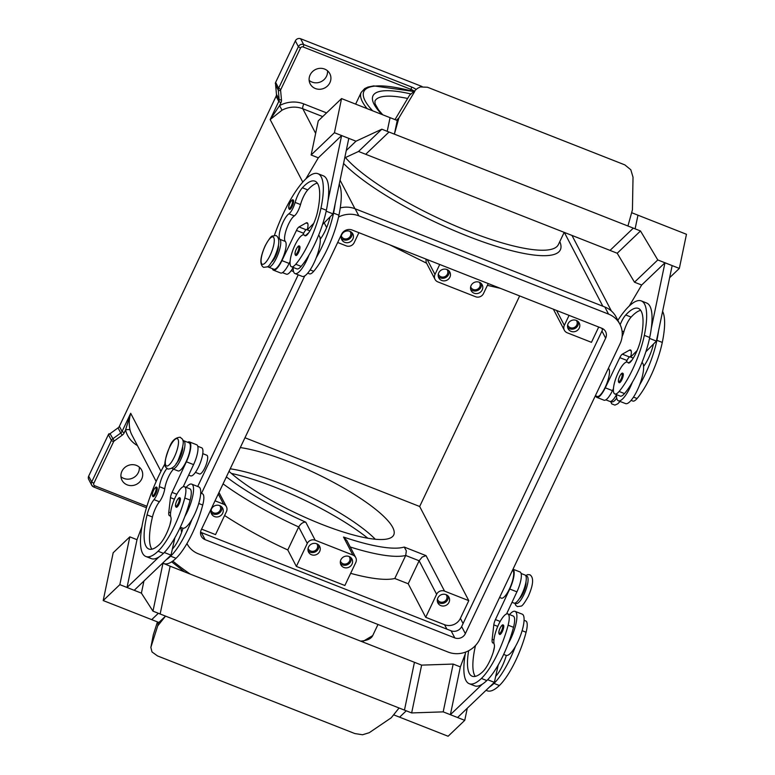 <?xml version="1.0" encoding="UTF-8"?>
<svg xmlns="http://www.w3.org/2000/svg" width="775" height="775" viewBox="0 0 775 775"><rect width="100%" height="100%" fill="white"/><g stroke="black" fill="none" stroke-linecap="round" stroke-linejoin="round"><path stroke-width="1.16" d="M293.221 200.047A5.028 1.414 111.5 0 1 292.223 206.334A5.028 1.414 111.5 0 1 289.54 209.405C288.261 208.543 288.397 206.412 289.947 203.031C291.468 200.212 292.562 199.214 293.221 200.047M267.801 266.571A15.083 4.243 -68.5 0 0 267.995 266.813A15.083 4.243 -68.5 0 0 268.441 267.104A15.083 4.243 -68.5 0 0 277.566 255.488A15.083 4.243 -68.5 0 0 279.93 239.33A14.076 3.953 111.5 0 1 281.199 226.736A14.076 3.953 111.5 0 1 288.93 213.793A10.056 2.829 -68.5 0 0 295.13 202.43A14.076 3.953 111.5 0 1 302.386 187.773A56.323 15.829 111.5 0 1 314.97 181.176A56.323 15.829 111.5 0 1 317.643 211.323A20.111 5.657 111.5 0 1 308.159 233.546A10.056 2.829 111.5 0 1 305.059 235.774A10.056 2.829 111.5 0 1 304.662 235.464A17.098 4.805 -68.5 0 0 304.003 234.941A17.098 4.805 -68.5 0 0 299.731 237.441A17.098 4.805 -68.5 0 0 291.419 254.558A17.098 4.805 -68.5 0 0 291.487 266.755A17.098 4.805 -68.5 0 0 295.75 264.256A47.575 13.369 -68.5 0 0 320.976 208.146A64.364 18.087 -68.5 0 0 317.915 173.687A64.364 18.087 -68.5 0 0 274.427 235.3M271.909 261.853A10.056 2.829 -68.5 0 0 272.19 261.601A10.056 2.829 -68.5 0 0 275.648 256.293A10.056 2.829 -68.5 0 0 278.448 245.239M631.925 360.181A22.126 6.219 -68.5 0 0 629.077 362.826M605.837 399.842L609.76 401.392A15.083 4.243 -68.5 0 0 616.551 394.649A22.126 6.219 -68.5 0 0 617.239 399.648A22.126 6.219 -68.5 0 0 618.382 400.782A22.126 6.219 -68.5 0 0 632.371 382.211A47.575 13.369 -68.5 0 0 649.712 337.483A64.364 18.087 -68.5 0 0 651.3 328.261A64.364 18.087 -68.5 0 0 646.66 303.025L641.264 300.903A64.364 18.087 -68.5 0 0 617.869 320.337M641.952 362.506A22.126 6.219 111.5 0 1 642.911 363.552A22.126 6.219 111.5 0 1 643.579 366.352A22.126 6.219 111.5 0 1 639.559 385.039A47.575 13.369 -68.5 0 0 656.9 340.302A64.364 18.087 -68.5 0 0 658.488 331.08L656.396 341.097L645.856 351.772M619.215 382.734A5.028 1.414 -68.5 0 0 621.899 379.663A5.028 1.414 -68.5 0 0 622.897 373.376C622.248 372.562 621.153 373.55 619.622 376.35C618.111 379.953 617.975 382.075 619.215 382.734M156.812 487.32A5.028 1.414 111.5 0 1 155.814 493.617A5.028 1.414 111.5 0 1 153.13 496.678C151.89 496.029 152.026 493.898 153.537 490.304C155.068 487.494 156.162 486.506 156.812 487.32M197.751 446.264L201.674 447.805A15.083 4.243 111.5 0 1 202.701 449.219A15.083 4.243 111.5 0 1 199.059 465.853A15.083 4.243 111.5 0 1 190.631 475.879L188.664 475.114M200.715 493.084L202.42 493.762A17.098 4.805 111.5 0 1 202.73 505.038A47.575 13.369 111.5 0 1 176.032 558.3A64.364 18.087 111.5 0 1 163.864 563.57A64.364 18.087 111.5 0 1 162.789 562.999M182.871 440.694A15.083 4.243 111.5 0 1 183.714 440.743A15.083 4.243 111.5 0 1 184.741 442.157A15.083 4.243 111.5 0 1 181.098 458.781A15.083 4.243 111.5 0 1 172.67 468.817A15.083 4.243 111.5 0 1 172.021 468.274M183.714 440.743L189.1 442.854A15.083 4.243 111.5 0 1 190.127 444.278A15.083 4.243 111.5 0 1 186.484 460.902A15.083 4.243 111.5 0 1 178.056 470.938L172.67 468.817M166.858 468.517A14.076 3.953 -68.5 0 0 159.369 486.661A10.056 2.829 111.5 0 1 154.002 499.633A14.076 3.953 -68.5 0 0 147.056 514.881A56.323 15.829 -68.5 0 0 148.839 549.01A56.323 15.829 -68.5 0 0 159.485 544.408A20.111 5.657 -68.5 0 0 170.093 524.317A10.056 2.829 -68.5 0 0 170.878 517.225A17.098 4.805 111.5 0 1 171.633 507.228A17.098 4.805 111.5 0 1 184.46 486.69A17.098 4.805 111.5 0 1 184.77 497.976A47.575 13.369 111.5 0 1 158.061 551.228A64.364 18.087 111.5 0 1 145.894 556.498A64.364 18.087 111.5 0 1 165.036 463.721M184.46 486.69L189.846 488.812A17.098 4.805 111.5 0 1 190.156 500.098A47.575 13.369 111.5 0 1 184.876 516.441A22.126 6.219 -68.5 0 0 192.839 485.257A22.126 6.219 -68.5 0 0 191.696 484.133A22.126 6.219 -68.5 0 0 186.174 487.368M176.128 463.566A10.056 2.829 -68.5 0 0 179.868 458.006A10.056 2.829 -68.5 0 0 182.348 450.798A10.056 2.829 -68.5 0 0 182.667 446.942M202.779 453.646L206.838 455.245A10.056 2.829 111.5 0 1 204.842 467.829A10.056 2.829 111.5 0 1 199.475 473.961L195.407 472.363M509.533 614.585A22.126 6.219 111.5 0 1 515.046 611.339A22.126 6.219 111.5 0 1 516.189 612.473A22.126 6.219 111.5 0 1 508.226 643.657A47.575 13.369 111.5 0 1 486.807 680.566A64.364 18.087 111.5 0 1 482.292 684.189L450.382 714.695L457.56 717.524L494.363 682.358L487.659 679.714M503.663 654.42L506.027 655.35A22.126 6.219 -68.5 0 0 506.317 655.437A22.126 6.219 111.5 0 0 515.414 646.486A22.126 6.219 -68.5 0 0 523.377 615.302A22.126 6.219 -68.5 0 0 522.234 614.168L515.046 611.339M502.365 631.412A5.028 1.414 111.5 0 1 499.681 634.483C498.403 633.611 498.538 631.489 500.088 628.099C501.609 625.28 502.694 624.292 503.363 625.125A5.028 1.414 111.5 0 1 502.365 631.412M470.667 286.779A4.95 4.611 152.5 0 0 478.795 288.232A4.95 4.611 152.5 0 0 479.338 282.255M470.648 289.22A6.239 5.812 152.5 0 0 481.353 283.64M474.067 293.202A6.239 5.812 -27.5 0 1 472.285 283.824A6.239 5.812 -27.5 0 1 482.195 284.832A6.239 5.812 -27.5 0 1 474.067 293.202M437.449 599.201A4.95 4.611 152.5 0 0 445.577 600.644A4.95 4.611 152.5 0 0 446.119 594.677M437.429 601.632A6.239 5.812 152.5 0 0 448.134 596.053M440.849 605.624A6.239 5.812 -27.5 0 1 439.067 596.237A6.239 5.812 -27.5 0 1 448.977 597.254A6.239 5.812 -27.5 0 1 440.849 605.624M567.668 324.948A4.95 4.611 152.5 0 0 575.806 326.391A4.95 4.611 152.5 0 0 576.348 320.424M567.649 327.379A6.239 5.812 152.5 0 0 578.353 321.799M571.068 331.371A6.239 5.812 -27.5 0 1 569.296 321.983A6.239 5.812 -27.5 0 1 579.206 323.001A6.239 5.812 -27.5 0 1 571.068 331.371M340.438 561.032A4.95 4.611 152.5 0 0 348.576 562.485A4.95 4.611 152.5 0 0 349.118 556.508M340.419 563.473A6.239 5.812 152.5 0 0 351.123 557.884M343.838 567.455A6.239 5.812 -27.5 0 1 342.066 558.077A6.239 5.812 -27.5 0 1 351.976 559.085A6.239 5.812 -27.5 0 1 343.838 567.455M447.001 269.535A4.95 4.611 -27.5 0 1 440.927 276.772A4.95 4.611 -27.5 0 1 438.33 274.059M449.016 270.911A6.239 5.812 -27.5 0 1 438.311 276.501M441.731 280.482A6.239 5.812 -27.5 0 1 439.958 271.105A6.239 5.812 -27.5 0 1 449.858 272.112A6.239 5.812 -27.5 0 1 441.731 280.482M219.771 505.629A4.95 4.611 -27.5 0 1 213.687 512.856A4.95 4.611 -27.5 0 1 211.1 510.153M221.786 507.005A6.239 5.812 -27.5 0 1 211.081 512.585M214.501 516.567A6.239 5.812 -27.5 0 1 212.728 507.189A6.239 5.812 -27.5 0 1 222.628 508.197A6.239 5.812 -27.5 0 1 214.501 516.567M350 231.376A4.95 4.611 -27.5 0 1 343.916 238.603A4.95 4.611 -27.5 0 1 341.32 235.9M352.005 232.752A6.239 5.812 -27.5 0 1 341.3 238.332M344.72 242.313A6.239 5.812 -27.5 0 1 342.947 232.936A6.239 5.812 -27.5 0 1 352.858 233.953A6.239 5.812 -27.5 0 1 344.72 242.313M316.781 543.788A4.95 4.611 -27.5 0 1 310.698 551.025A4.95 4.611 -27.5 0 1 308.101 548.312M318.787 545.164A6.239 5.812 -27.5 0 1 308.082 550.754M311.502 554.735A6.239 5.812 -27.5 0 1 309.729 545.348A6.239 5.812 -27.5 0 1 319.639 546.365A6.239 5.812 -27.5 0 1 311.502 554.735M525.954 581.977A10.056 2.829 111.5 0 1 523.164 593.059A10.056 2.829 111.5 0 1 519.405 598.639M521.1 573.471L525.024 575.021A15.083 4.243 111.5 0 1 526.051 576.435A15.083 4.243 111.5 0 1 522.408 593.069A15.083 4.243 111.5 0 1 513.98 603.095L512.023 602.32M468.642 650.738A56.323 15.829 -68.5 0 0 472.198 676.226A56.323 15.829 -68.5 0 0 482.835 671.615A20.111 5.657 -68.5 0 0 493.442 651.533A10.056 2.829 -68.5 0 0 494.227 644.432A17.098 4.805 111.5 0 1 494.983 634.444A17.098 4.805 111.5 0 1 507.809 613.907A17.098 4.805 111.5 0 1 508.119 625.183A47.575 13.369 111.5 0 1 481.411 678.445A64.364 18.087 111.5 0 1 469.243 683.715A64.364 18.087 111.5 0 1 465.63 652.085M512.566 570.119A15.083 4.243 111.5 0 1 513.476 571.485A15.083 4.243 111.5 0 1 509.834 588.118A15.083 4.243 111.5 0 1 501.406 598.145L499.594 597.438M180.013 497.908A5.028 1.414 111.5 0 1 179.006 504.196A5.028 1.414 111.5 0 1 176.332 507.267C175.082 506.608 175.218 504.486 176.739 500.882C178.269 498.083 179.354 497.095 180.013 497.908M191.696 484.133L198.884 486.962A22.126 6.219 111.5 0 1 200.018 488.085A22.126 6.219 111.5 0 1 192.055 519.269A22.126 6.219 111.5 0 1 182.958 528.221A22.126 6.219 111.5 0 1 182.677 528.143L180.313 527.203M151.697 619.632L158.352 613.287L151.697 619.651L158.885 622.47L165.54 616.115L399.067 707.992L391.23 717.795L369.229 732.714L362.526 734.768L354.834 733.557L157.499 655.921L152.007 651.949L150.863 647.464L153.276 634.958L150.863 647.464M615.185 396.926A10.056 2.829 -68.5 0 0 616.532 395.453M631.083 400.365L632.797 401.043A17.098 4.805 -68.5 0 0 637.069 398.534A47.575 13.369 -68.5 0 0 662.286 342.424A64.364 18.087 -68.5 0 0 662.606 311.356M620.145 324.735A14.076 3.953 111.5 0 1 625.735 314.979A56.323 15.829 111.5 0 1 638.319 308.392A56.323 15.829 111.5 0 1 640.993 338.539A20.111 5.657 111.5 0 1 631.509 360.762A10.056 2.829 111.5 0 1 628.409 362.981A10.056 2.829 111.5 0 1 628.021 362.681A17.098 4.805 -68.5 0 0 627.353 362.148A17.098 4.805 -68.5 0 0 623.09 364.657A17.098 4.805 -68.5 0 0 614.769 381.775A17.098 4.805 -68.5 0 0 614.837 393.971L620.223 396.093A17.098 4.805 -68.5 0 0 624.495 393.584A47.575 13.369 -68.5 0 0 632.371 382.211M614.837 393.971A17.098 4.805 -68.5 0 0 619.099 391.462A47.575 13.369 -68.5 0 0 644.325 335.362A64.364 18.087 -68.5 0 0 641.264 300.903M595.374 395.725L597.186 396.442A15.083 4.243 -68.5 0 0 606.302 384.817A15.083 4.243 -68.5 0 0 608.675 368.658A14.076 3.953 111.5 0 1 608.404 368.29M298.549 252.456A5.028 1.414 -68.5 0 0 299.547 246.159C298.879 245.336 297.794 246.324 296.273 249.143C294.723 252.534 294.587 254.655 295.866 255.517A5.028 1.414 -68.5 0 0 298.549 252.456M291.487 266.755L296.873 268.877A17.098 4.805 -68.5 0 0 301.136 266.368A47.575 13.369 -68.5 0 0 309.022 254.994A22.126 6.219 111.5 0 1 295.033 273.565L302.221 276.394A22.126 6.219 -68.5 0 0 316.2 257.823A47.575 13.369 -68.5 0 0 333.55 213.096A64.364 18.087 -68.5 0 0 335.139 203.873L348.798 138.386L341.62 135.557L318.322 157.819L311.133 154.99L318.263 120.842L341.552 98.58L334.432 132.728L355.987 141.205L381.823 129.202L389.002 132.031L387.209 131.314L390.067 117.655L397.246 120.483L394.397 134.133L398.902 117.936L396.538 120.203M335.139 203.873L333.047 213.89L330.092 216.884A20.111 5.657 111.5 0 1 320.734 238.497A10.056 2.829 111.5 0 1 320.23 239.146A22.126 6.219 111.5 0 1 316.2 257.823M320.23 239.146A22.126 6.219 -68.5 0 0 319.562 236.336A22.126 6.219 -68.5 0 0 318.593 235.29M295.033 273.565A22.126 6.219 111.5 0 1 293.89 272.442A22.126 6.219 111.5 0 1 293.202 267.433A15.083 4.243 -68.5 0 1 286.411 274.176L282.478 272.635M417.405 88.427L409.549 95.257L417.405 88.427L420.292 86.945L427.519 87.255L624.853 164.891L630.811 169.764L633.02 177.175L632.439 209.812L627.934 226.009L635.113 228.838L633.32 228.131L610.022 250.412L633.32 228.131L640.499 230.969L657.781 259.945L679.336 268.421L669.629 277.702M519.657 295.934L419.672 506.492L468.788 600.654L444.54 591.112A6.035 5.628 152.5 0 0 436.625 594.299L419.13 560.761L408.212 583.769L394.795 578.489L405.713 555.481L419.13 560.761L422.201 557.06L426.037 555.636L404.221 547.053A115.659 26.321 -154.6 0 1 343.509 537.036L346.861 540.543L355.754 557.583A6.035 5.628 152.5 0 0 352.916 555.065L315.192 540.223L305.786 522.185A115.659 26.321 -154.6 0 1 226.891 477.293L225.806 478.097M350.232 547.005A121.694 27.697 25.4 0 0 405.713 555.481L406.332 550.822L404.221 547.053M223.064 483.862A121.694 27.697 25.4 0 0 286.392 521.149A121.694 27.697 25.4 0 0 298.695 526.952L287.777 549.95A121.694 27.697 -154.6 0 1 275.474 544.147A121.694 27.697 -154.6 0 1 224.595 515.501M231.367 473.428A105.565 24.025 -154.6 0 1 274.757 487.136A105.565 24.025 -154.6 0 1 367.854 538.228M230.214 468.807A97.514 22.194 -154.6 0 1 279.242 483.116A97.514 22.194 -154.6 0 1 375.313 539.245M240.298 447.572A97.514 22.194 -154.6 0 1 289.317 461.881A97.514 22.194 -154.6 0 1 393.719 534.982A97.514 22.194 -154.6 0 1 321.945 524.413A97.514 22.194 -154.6 0 1 229.022 471.326M136.439 465.407A11.063 10.317 -27.5 0 1 141.622 470.028A11.063 10.317 -27.5 0 1 139.587 482.05A11.063 10.317 -27.5 0 1 127.197 484.869A11.063 10.317 -27.5 0 1 122.004 480.258A11.063 10.317 -27.5 0 1 124.048 468.226A11.063 10.317 -27.5 0 1 136.439 465.407M120.958 476.702A11.063 10.317 152.5 0 0 123.835 478.427A11.063 10.317 152.5 0 0 134.724 476.906A11.063 10.317 152.5 0 0 139.316 467.131M315.386 88.534A11.063 10.317 -27.5 0 1 310.203 83.923A11.063 10.317 -27.5 0 1 312.238 71.891A11.063 10.317 -27.5 0 1 324.628 69.072A11.063 10.317 -27.5 0 1 329.821 73.683A11.063 10.317 -27.5 0 1 327.786 85.715A11.063 10.317 -27.5 0 1 315.386 88.534M309.147 80.367A11.063 10.317 152.5 0 0 312.025 82.082A11.063 10.317 152.5 0 0 322.923 80.561A11.063 10.317 152.5 0 0 327.505 70.787M156.172 481.478L131.857 434.872A24.141 22.504 -27.5 0 1 130.084 430.173C128.795 424.584 128.999 418.946 130.694 413.288L122.072 431.462L119.379 426.298A4.02 3.749 -27.5 0 1 118.052 427.877L120.745 433.041L112.733 438.844A4.02 3.749 152.5 0 0 111.416 440.433L91.702 481.943A4.02 3.749 152.5 0 0 93.61 486.894A2.015 0.562 111.5 0 0 93.717 487L146.485 507.761M114.206 440.994L110.04 433.69A4.02 3.749 152.5 0 0 109.304 434.368L108.965 433.729A4.02 3.749 152.5 0 0 108.946 433.758A4.02 3.749 152.5 0 0 108.384 434.62L88.67 476.141A4.02 3.749 152.5 0 0 88.699 479.415L91.721 485.218L93.717 487A2.015 0.562 111.5 0 0 94.095 486.836A2.015 0.562 111.5 0 0 94.792 485.77A2.015 1.879 -27.5 0 1 93.833 483.3L113.547 441.779A2.015 1.879 -27.5 0 1 114.206 440.994L122.218 435.182A6.035 5.628 152.5 0 0 124.203 432.808L125.55 429.96A28.162 26.253 152.5 0 0 137.437 445.567M422.104 86.538L300.623 38.75A4.02 3.749 152.5 0 0 295.353 40.872L298.375 46.684L300.506 48.031A2.015 1.879 -27.5 0 1 303.151 46.965L410.934 89.377A4.02 0.92 -154.6 0 1 413.666 90.753A4.02 0.92 -154.6 0 1 414.005 90.975M416.107 89.396A6.035 1.376 25.4 0 0 411.438 86.955L303.655 44.553A4.02 3.749 152.5 0 0 298.375 46.684L278.661 88.195L275.638 82.392A4.02 3.749 152.5 0 0 275.319 83.39L275.658 84.039A4.02 3.749 152.5 0 0 275.619 84.998L276.452 94.288A4.02 3.749 -27.5 0 1 276.094 96.245L278.787 101.409L280.918 102.755A6.035 5.628 152.5 0 0 281.461 99.82L280.618 90.53A2.015 1.879 -27.5 0 1 280.802 89.551L300.506 48.031M160.968 471.326L130.694 413.288L125.55 429.96A4.02 1.414 -13.9 0 1 130.084 430.173M326.585 112.888L303.819 103.927A28.162 26.253 152.5 0 0 279.572 105.603L270.165 119.573L282.022 110.195A24.141 22.504 -27.5 0 1 302.812 108.762L322.72 116.589M280.918 102.755L279.572 105.603L282.022 110.195M119.379 426.298L276.094 96.245M275.638 82.392L295.353 40.872M110.04 433.69L118.052 427.877M108.965 433.729L109.663 434M598.707 327.031L591.451 342.327L567.203 332.785A6.035 5.628 -27.5 0 1 564.336 325.355L569.073 315.377M488.231 283.573L483.493 293.551A6.035 5.628 -27.5 0 1 475.579 296.738L437.856 281.897A6.035 5.628 152.5 0 1 435.027 279.378L426.143 262.347L425.988 259.082M337.677 242.488L346.241 245.859A6.035 5.628 152.5 0 0 354.156 242.672L358.893 232.684M439.725 264.488L434.988 274.466A6.035 5.628 152.5 0 0 435.027 279.378M419.672 506.492L244.958 437.759M468.788 600.654L460.389 618.343A12.071 11.257 -27.5 0 1 444.569 624.718L425.707 617.297L408.212 583.769M215.014 500.815L223.578 504.186A6.035 5.628 -27.5 0 1 226.445 511.607L215.528 534.614L201.578 529.122M355.754 557.583A6.035 5.628 152.5 0 1 355.793 562.495L344.865 585.503L296.36 566.418L307.287 543.411L298.695 526.952C300.884 523.522 303.248 521.933 305.786 522.185M436.625 594.299L425.707 617.297M394.795 578.489A121.694 27.697 -154.6 0 1 350.639 573.345M296.36 566.418L287.777 549.95M395.008 119.602L409.549 95.257M414.809 91.324L398.902 117.936M341.552 98.58L390.058 117.664L387.209 131.314L627.934 226.009M631.635 212.689L637.97 215.179L635.113 228.838L637.961 215.198L686.466 234.282L679.336 268.421M344.739 157.877L358.525 151.464L610.022 250.393M389.002 132.031L365.713 154.293M658.488 331.08L672.158 265.593L664.969 262.764L641.671 285.026L629.222 306.057M610.022 250.412L617.21 253.241L634.493 282.207L657.781 259.945M634.493 282.207L641.671 285.026M617.21 253.241L640.499 230.969M358.525 151.464L381.823 129.202M346.28 150.486L355.987 141.205M311.133 154.99L334.432 132.728M341.62 135.557L327.951 201.045A64.364 18.087 -68.5 0 0 323.301 175.809L317.915 173.687M333.047 213.89L326.168 211.178M305.873 178.841L318.322 157.819M305.718 235.61A22.126 6.219 111.5 0 1 308.566 232.965M307.733 273.149L309.448 273.827A17.098 4.805 -68.5 0 0 313.71 271.318A47.575 13.369 -68.5 0 0 338.937 215.218A64.364 18.087 -68.5 0 0 339.256 184.14M651.3 328.261L664.969 262.764M622.112 336.602A10.056 2.829 -68.5 0 0 623.875 331.758A14.076 3.953 111.5 0 1 631.121 317.101A56.323 15.829 111.5 0 1 640.663 310.339M595.723 395.86A16.091 4.524 -68.5 0 0 596.818 397.381A16.091 4.524 -68.5 0 0 605.275 387.82L619.806 357.643A6.035 1.695 111.5 0 1 622.344 354.165L629.455 350.164A10.056 2.829 111.5 0 1 630.521 349.99A10.056 2.829 111.5 0 1 630.995 355.367L630.637 357.072L637.147 350.494M649.518 338.394L656.396 341.097M630.637 357.072L633.272 358.108M630.802 356.267L629.533 356.984A6.035 1.695 -68.5 0 0 626.994 360.462L626.171 362.167M613.461 388.575L612.463 390.648A16.091 4.524 111.5 0 1 604.006 400.2L596.818 397.381M653.441 344.1A20.111 5.657 111.5 0 1 644.083 365.713A10.056 2.829 111.5 0 1 643.579 366.352M153.276 634.958L157.441 621.908M393.613 714.821L448.115 736.25L464.748 720.353L443.193 711.867L411.651 712.932L404.463 710.103L414.441 662.296L170.132 566.196L160.154 613.984L158.352 613.287L165.54 616.115L157.703 625.919L151.018 646.863M158.449 622.306L157.703 625.919M399.6 717.175L406.255 710.811L399.067 707.992M450.382 714.695L460.35 666.897L453.162 664.068L421.629 665.124L414.441 662.296L404.463 710.103L406.255 710.811M160.154 613.984L152.975 611.155L141.399 593.137L119.844 584.65L103.201 600.557L113.179 552.759L129.812 536.852L119.844 584.65M151.706 619.642L103.201 600.557M421.629 665.124L411.651 712.932M453.162 664.068L443.193 711.867M467.277 708.234L464.748 720.353M482.292 684.189A64.364 18.087 111.5 0 1 474.639 685.836L469.243 683.715M460.35 666.897L465.32 653.819M170.132 566.186L162.818 563.163M141.961 526.613L137.001 539.681L129.812 536.852M162.944 563.357L152.975 611.155M143.927 581.027L141.399 593.137M137.001 539.681L127.023 587.479L134.211 590.308L171.013 555.142L164.31 552.507M127.023 587.479L158.943 556.983A64.364 18.087 111.5 0 1 151.29 558.62A64.364 18.087 111.5 0 1 148.897 556.789M174.869 537.763L172.36 549.058A20.111 5.657 -68.5 0 0 182.667 529.267A10.056 2.829 -68.5 0 0 182.958 528.221M172.36 549.058L171.013 555.142M192.055 519.269A47.575 13.369 111.5 0 1 170.636 556.179A64.364 18.087 111.5 0 1 166.131 559.802M506.579 613.936L516.925 591.838A16.091 4.524 -68.5 0 0 520.006 571.96L513.002 569.208M494.363 682.358L498.218 664.979M494.402 646.989L493.268 652.085M512.992 569.218A16.091 4.524 111.5 0 1 509.747 589.01L495.419 619.593A6.035 1.695 -68.5 0 0 493.811 624.853L492.154 639.317A10.056 2.829 -68.5 0 0 492.919 642.979A10.056 2.829 -68.5 0 0 493.907 642.843M475.501 645.498A56.323 15.829 -68.5 0 0 475.24 676.401M495.709 676.275A20.111 5.657 -68.5 0 0 506.017 656.473A10.056 2.829 -68.5 0 0 506.317 655.437M515.414 646.486A47.575 13.369 111.5 0 1 493.985 683.395A64.364 18.087 111.5 0 1 489.48 687.018M507.809 613.907L513.205 616.028A17.098 4.805 111.5 0 1 513.515 627.304A47.575 13.369 111.5 0 1 508.226 643.657M524.065 620.3L525.779 620.969A17.098 4.805 111.5 0 1 526.089 632.255A47.575 13.369 111.5 0 1 499.381 685.517A64.364 18.087 111.5 0 1 487.213 690.787L486.032 690.322M307.287 543.411A6.035 5.628 -27.5 0 1 315.192 540.223M181.67 532.27A24.141 22.504 -27.5 0 1 180.972 527.465M197.693 486.497L298.21 274.815M340.254 207.923A24.141 22.504 -27.5 0 1 355.144 208.775L604.849 307.007A24.141 22.504 -27.5 0 1 616.164 317.082L619.864 324.173A24.141 22.504 -27.5 0 1 620.019 343.819L479.715 639.307A24.141 22.504 -27.5 0 1 448.076 652.056L198.381 553.815A24.141 22.504 -27.5 0 1 187.056 543.75A24.141 22.504 -27.5 0 1 186.959 543.556L187.056 543.75M200.58 532.183A8.05 7.498 152.5 0 0 201.403 532.57L451.098 630.802A8.05 7.498 152.5 0 0 461.648 626.558L601.952 331.07A8.05 7.498 152.5 0 0 602.65 328.639M465.349 633.65A8.05 7.498 -27.5 0 1 454.799 637.903L205.104 539.662A8.05 7.498 -27.5 0 1 201.326 536.31A8.05 7.498 -27.5 0 1 201.277 529.761L341.581 234.273A8.05 7.498 -27.5 0 1 352.131 230.02L601.826 328.261A8.05 7.498 -27.5 0 1 605.604 331.613A8.05 7.498 -27.5 0 1 605.653 338.162L465.349 633.65L461.648 626.558M201.49 493.394L304.769 275.871M338.539 217.058A24.141 22.504 -27.5 0 1 358.844 215.867L608.549 314.108A24.141 22.504 -27.5 0 1 619.864 324.173M184.876 516.441A47.575 13.369 111.5 0 1 163.447 553.35A64.364 18.087 111.5 0 1 158.943 556.983M173.59 469.175A14.076 3.953 -68.5 0 0 164.755 488.783A10.056 2.829 111.5 0 1 159.398 501.754A14.076 3.953 -68.5 0 0 152.452 517.002A56.323 15.829 -68.5 0 0 151.881 549.194M169.919 524.869L171.052 519.773M170.558 515.627A10.056 2.829 111.5 0 1 169.57 515.762A10.056 2.829 111.5 0 1 168.805 512.101L170.461 497.637A6.035 1.695 111.5 0 1 172.069 492.387L186.388 461.793A16.091 4.524 -68.5 0 0 189.468 441.924A16.091 4.524 -68.5 0 0 187.637 442.283M189.468 441.924L196.656 444.753A16.091 4.524 111.5 0 1 193.576 464.622L183.229 486.729M639.559 385.039A22.126 6.219 111.5 0 1 625.57 403.601L618.382 400.782M309.022 254.994A47.575 13.369 -68.5 0 0 326.362 210.267A64.364 18.087 -68.5 0 0 327.951 201.045M268.441 267.104L273.837 269.225A15.083 4.243 -68.5 0 0 282.952 257.61A15.083 4.243 -68.5 0 0 285.326 241.451A14.076 3.953 111.5 0 1 286.585 228.858A14.076 3.953 111.5 0 1 294.326 215.915A10.056 2.829 -68.5 0 0 300.516 204.552A14.076 3.953 111.5 0 1 307.772 189.885A56.323 15.829 111.5 0 1 317.314 183.123M322.507 224.556L330.092 216.884M302.822 234.951L303.645 233.256A6.035 1.695 111.5 0 1 306.183 229.778L307.452 229.061M309.913 230.902L307.287 229.865L307.646 228.16A10.056 2.829 -68.5 0 0 307.162 222.774A10.056 2.829 -68.5 0 0 306.106 222.948L298.995 226.949A6.035 1.695 -68.5 0 0 296.457 230.427L281.926 260.603A16.091 4.524 111.5 0 1 273.468 270.165L280.647 272.994A16.091 4.524 -68.5 0 0 289.104 263.432L290.112 261.359M273.468 270.165A16.091 4.524 111.5 0 1 272.364 268.654M313.798 223.278L307.287 229.865M174.356 457.008A14.686 4.127 111.5 0 1 165.773 465.223A14.686 4.127 111.5 0 1 169.444 447.592A14.686 4.127 111.5 0 1 178.037 439.386A14.686 4.127 111.5 0 1 174.356 457.008M525.963 576.145A14.686 4.127 111.5 0 1 523.939 594.541A14.686 4.127 111.5 0 1 515.433 602.911M291.371 205.801A4.224 1.192 -68.5 0 0 292.427 200.725A4.224 1.192 -68.5 0 0 289.957 203.089A4.224 1.192 -68.5 0 0 288.901 208.155A4.224 1.192 -68.5 0 0 291.371 205.801M304.662 235.464L305.553 235.813M270.136 255.304A14.686 4.127 -68.5 0 0 273.808 237.683A14.686 4.127 -68.5 0 0 265.224 245.888A14.686 4.127 -68.5 0 0 261.543 263.51A14.686 4.127 -68.5 0 0 270.136 255.304M619.632 376.418A4.224 1.192 -68.5 0 0 618.576 381.484A4.224 1.192 -68.5 0 0 621.046 379.13A4.224 1.192 -68.5 0 0 622.102 374.054A4.224 1.192 -68.5 0 0 619.632 376.418M153.547 490.362A4.224 1.192 111.5 0 1 156.017 487.998A4.224 1.192 111.5 0 1 154.961 493.074A4.224 1.192 111.5 0 1 152.491 495.438A4.224 1.192 111.5 0 1 153.547 490.362M198.749 503.479L202.73 505.038M184.77 497.976L190.156 500.098M501.512 630.869A4.224 1.192 111.5 0 1 499.032 633.233A4.224 1.192 111.5 0 1 500.098 628.167A4.224 1.192 111.5 0 1 502.568 625.803A4.224 1.192 111.5 0 1 501.512 630.869M176.739 500.95A4.224 1.192 111.5 0 1 179.219 498.587A4.224 1.192 111.5 0 1 178.153 503.663A4.224 1.192 111.5 0 1 175.683 506.017A4.224 1.192 111.5 0 1 176.739 500.95M611.213 401.198A14.686 4.127 -68.5 0 0 616.735 398.088M637.069 398.534L633.485 397.12M624.495 393.584L619.099 391.462M297.697 251.914A4.224 1.192 -68.5 0 0 298.753 246.847A4.224 1.192 -68.5 0 0 296.282 249.201A4.224 1.192 -68.5 0 0 295.227 254.278A4.224 1.192 -68.5 0 0 297.697 251.914M226.891 477.293L226.3 477.061M124.203 432.808L122.072 431.462A4.02 3.749 -27.5 0 1 120.745 433.041L122.218 435.182M411.438 86.955A2.015 0.562 111.5 0 1 411.428 87.933A2.015 0.562 111.5 0 1 410.934 89.377L410.353 90.597M413.424 91.411L373.676 85.889L367.941 87.071L364.725 88.563L361.208 92.39A121.694 27.697 25.4 0 0 367.137 108.645M564.181 232.364L558.387 244.561A121.694 27.697 -154.6 0 1 468.807 231.376A121.694 27.697 -154.6 0 1 431.743 215.043A121.694 27.697 -154.6 0 1 345.418 157.557M108.384 434.62L111.416 440.433L113.547 441.779M362.312 641.807L372.717 635.587A121.694 27.697 -154.6 0 1 360.608 641.128M93.833 483.3L91.702 481.943L88.67 476.141M275.619 84.998L278.302 90.152A2.015 0.678 -5.2 0 0 279.126 90.53A2.015 0.678 -5.2 0 0 280.618 90.53M280.802 89.551L278.661 88.195A4.02 3.749 152.5 0 0 278.302 90.152L279.145 99.452A2.015 0.678 -5.2 0 0 279.959 99.82A2.015 0.678 -5.2 0 0 281.461 99.82M276.452 94.288L279.145 99.452A4.02 3.749 -27.5 0 1 278.787 101.409L270.165 119.573L302.763 182.077M300.623 38.75L303.655 44.553A2.015 0.562 111.5 0 1 303.645 45.531A2.015 0.562 111.5 0 1 303.151 46.965M303.819 103.927A4.02 1.133 -68.5 0 0 302.822 106.805A4.02 1.133 -68.5 0 0 302.812 108.762L315.648 133.368M343.567 163.457A125.715 28.607 25.4 0 0 467.8 236.201A125.715 28.607 25.4 0 0 559.792 241.606M564.345 232.422L602.843 306.222M340.08 180.207L354.94 208.698M146.921 506.288L94.792 485.77M372.668 110.825A119.679 27.241 -154.6 0 1 413.337 91.469M410.537 93.872A109.585 24.936 25.4 0 0 381.959 114.477M190.233 574.101A121.694 27.697 -154.6 0 1 172.796 561.052M382.763 114.797L378.471 109.817L375.052 103.753L374.945 101.07A105.565 24.025 -154.6 0 1 407.64 98.454M564.336 325.355L556.557 310.446M434.988 274.466L427.219 259.567M460.389 618.343L463.082 623.526M601.729 328.222L602.466 329.646M223.578 504.186L218.259 493.985M343.509 537.036L352.916 555.065M444.54 591.112L426.037 555.636M444.569 624.718L446.875 629.145M629.455 350.164L631.17 350.833M622.344 354.165L629.533 356.984M619.806 357.643L626.994 360.462M605.275 387.82L612.463 390.648M623.875 331.758L622.063 331.051M631.121 317.101L625.735 314.979M628.903 363.029L628.021 362.681M649.712 337.483L644.325 335.362M662.286 342.424L656.9 340.302M492.154 639.317L493.946 640.014M493.811 624.853L497.763 626.403M495.419 619.593L500.166 621.463M509.747 589.01L516.925 591.838M513.515 627.304L508.119 625.183M486.807 680.566L481.411 678.445M526.089 632.255L522.098 630.685M499.381 685.517L493.985 683.395M451.098 630.802L454.799 637.903M201.403 532.57L205.104 539.662M601.952 331.07L605.653 338.162M324.202 222.842L326.653 227.55M355.144 208.775L358.844 215.867M604.849 307.007L608.549 314.108M158.061 551.228L163.447 553.35M147.056 514.881L152.452 517.002M154.002 499.633L159.398 501.754M159.369 486.661L164.755 488.783M170.636 556.179L176.032 558.3M193.576 464.622L186.388 461.793M176.816 494.247L172.069 492.387M174.404 499.187L170.461 497.637M170.597 512.808L168.805 512.101M320.976 208.146L326.362 210.267M295.75 264.256L301.136 266.368M302.386 187.773L307.772 189.885M295.13 202.43L300.516 204.552M288.93 213.793L294.326 215.915M279.93 239.33L285.326 241.451M333.55 213.096L338.937 215.218M310.136 269.913L313.71 271.318M289.104 263.432L281.926 260.603M303.645 233.256L296.457 230.427M306.183 229.778L298.995 226.949M307.82 223.626L306.106 222.948M263.577 267.356L267.336 266.871C268.508 266.794 270.882 263.558 274.466 257.184C279.63 245.443 280.172 238.225 276.094 235.532L272.335 236.017C271.163 236.094 268.78 239.33 265.195 245.704C260.042 257.445 259.499 264.662 263.577 267.356M167.797 469.059C166.15 466.579 161.326 468.749 169.425 447.407C171.788 440.81 175.421 437.429 180.313 437.245C181.96 439.725 186.794 437.555 178.696 458.897C176.332 465.484 172.699 468.875 167.797 469.059M514.823 603.134L515.733 605.314L517.38 606.592L521.139 606.108C522.311 606.031 524.685 602.805 528.269 596.43C533.433 584.679 533.965 577.462 529.897 574.769L527.823 574.595L525.673 575.563M610.593 401.431L611.727 403.872L614.895 405.112L617.772 403.804L620.048 401.431M304.003 234.941L305.922 235.697M361.208 92.39L355.638 104.121M372.717 635.587L377.987 624.476M571.979 235.426L611.398 311.007M180.178 527.504L181.098 529.267M184.518 571.853L171.653 561.836M426.589 263.209L389.825 244.852M487.388 285.345L500.33 288.329M564.374 330.266L553.379 309.206M226.407 506.705L218.986 492.464M627.353 362.148L629.281 362.903M145.894 556.498L151.29 558.62M163.864 563.57L162.682 563.105M293.551 271.579L291.187 270.649"/></g></svg>
